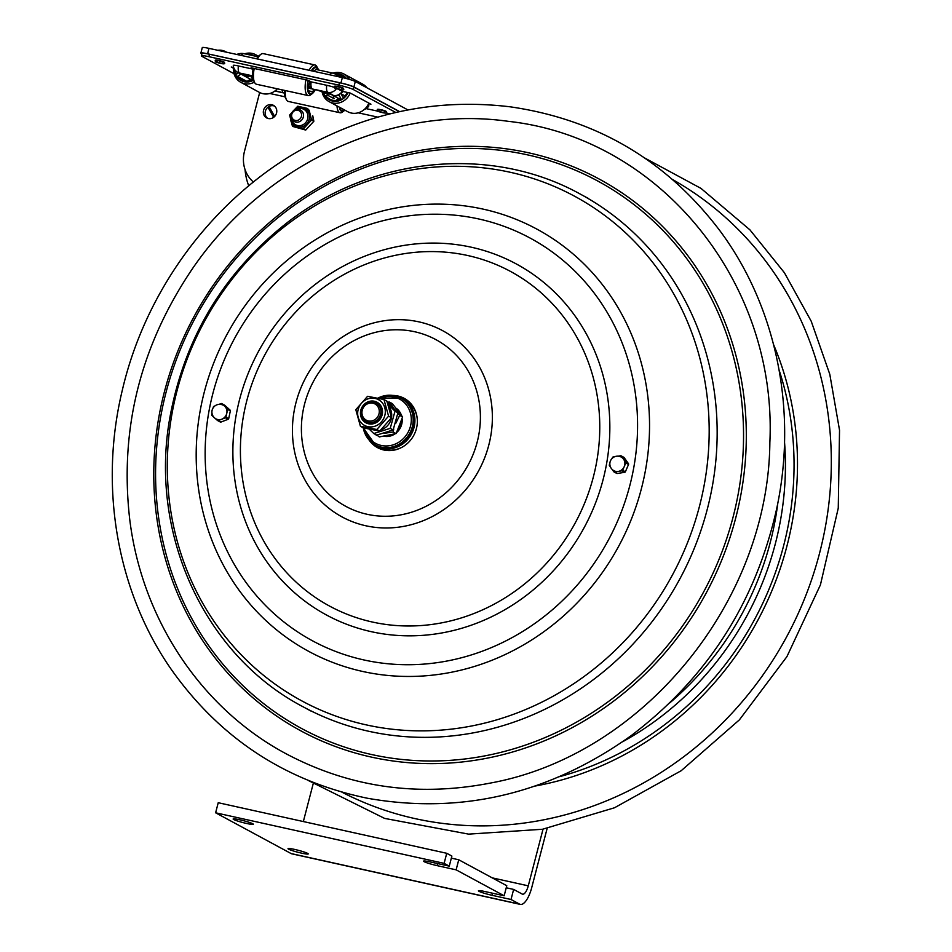 <?xml version="1.0" encoding="UTF-8"?>
<svg xmlns="http://www.w3.org/2000/svg" width="952" height="952" viewBox="0 0 952 952"><rect width="100%" height="100%" fill="white"/><g stroke="black" fill="none" stroke-linecap="round" stroke-linejoin="round"><path stroke-width="1.43" d="M520.327 904.4L291.824 853.825A20.908 7.545 -77.5 0 1 291.098 853.551L519.59 904.126A20.908 7.545 -77.5 0 0 520.327 904.4A20.908 7.545 -77.5 0 0 531.704 887.692L547.15 828.383M543.033 829.168L528.277 885.836A10.46 3.772 -77.5 0 1 522.588 894.19A10.46 3.772 -77.5 0 1 522.22 894.059L513.64 889.418L511.022 899.497L491.982 895.285A10.46 1 14.6 0 1 478.428 890.786A10.46 1 14.6 0 1 485.115 891.572L504.155 895.784L456.127 869.842L437.087 865.63A10.46 1 14.6 0 1 423.533 861.143A10.46 1 14.6 0 1 430.221 861.929L449.261 866.141L444.12 863.357L215.616 812.794L291.098 853.551M303.343 821.552L313.196 783.734M519.59 904.126L511.022 899.497M252.756 823.742A10.46 1 14.6 0 1 253.351 824.265A10.46 1 14.6 0 1 244.854 823.063A10.46 1 14.6 0 1 233.716 819.529A10.46 1 14.6 0 1 233.121 819.006A10.46 1 14.6 0 1 241.618 820.207A10.46 1 14.6 0 1 252.756 823.742M307.651 853.397A10.46 1 14.6 0 1 308.246 853.92A10.46 1 14.6 0 1 299.749 852.718A10.46 1 14.6 0 1 288.611 849.172A10.46 1 14.6 0 1 288.016 848.648A10.46 1 14.6 0 1 296.512 849.85A10.46 1 14.6 0 1 307.651 853.397M449.261 866.141L451.879 856.062L446.738 853.289L218.234 802.714L215.616 812.794M444.12 863.357L446.738 853.289M506.238 887.788L513.64 889.418M504.155 895.784L506.773 885.717L458.745 859.775L456.127 869.842M451.343 858.133L458.745 859.775M248.769 185.854A57.501 53.348 118.4 0 1 245.069 169.635M298.999 109.48A6.533 6.057 -61.6 0 0 294.251 121.523A6.533 6.057 -61.6 0 0 303.045 117.893A6.533 6.057 -61.6 0 0 298.999 109.48M297.916 110.277A5.272 4.891 -61.6 0 0 291.788 114.299A5.272 4.891 -61.6 0 0 295.275 120.452A5.272 4.891 -61.6 0 0 301.403 116.43A5.272 4.891 -61.6 0 0 297.916 110.277M292.193 112.193L289.622 115.061L292.466 126.366L303.438 128.829L311.59 120.011L313.863 121.237L312.756 115.775A10.46 9.698 118.4 0 1 312.803 120.654M292.466 126.366L305.723 130.067L313.863 121.237M311.59 120.011L309.174 110.361A11.293 10.472 -61.6 0 0 307.139 108.349L297.774 106.231L294.751 109.385M303.438 128.829L305.723 130.067M407.956 109.944L355.298 81.503A10.46 1 -165.5 0 0 342.351 77.564L208.976 48.362A10.46 1 -165.5 0 0 202.288 47.6L200.884 53.026A10.46 1 -165.5 0 0 201.479 53.55L201.907 53.776M399.65 111.634L353.906 86.929A10.46 1 -165.5 0 0 340.947 82.991L207.584 53.788A10.46 1 -165.5 0 0 200.884 53.026M253.434 182.046A31.368 29.095 118.4 0 1 244.462 151.416L259.682 92.511M268.262 118.524A7.104 6.593 118.4 0 1 264.24 108.528A7.104 6.593 118.4 0 1 276.235 113.966A7.104 6.593 118.4 0 1 268.262 118.524M274.295 105.993A7.104 6.593 -61.6 0 0 267.619 118.346M317.254 69.77A11.519 4.153 102.4 0 0 316.849 69.627A11.519 4.153 102.4 0 0 313.922 71.341L313.029 71.114M338.722 98.544L335.723 100.519M329.178 93.498L325.858 95.688A13.173 12.221 118.4 0 0 341.149 99.032L338.888 95.057A8.389 7.783 118.4 0 1 332.046 94.938A8.389 7.783 118.4 0 1 331.486 94.605M342.779 91.44A8.389 7.783 118.4 0 1 340.947 93.701L345.029 95.914M368.829 103.09A15.684 14.554 118.4 0 1 347.754 111.717L329.13 101.662A15.684 14.554 118.4 0 1 323.716 96.331A15.684 14.554 118.4 0 1 321.954 91.237M332.962 73.161A15.684 14.554 118.4 0 1 344.029 74.066L362.652 84.121A15.684 14.554 118.4 0 1 366.984 87.81M349.443 79.385A15.684 14.554 118.4 0 1 349.455 79.397A15.684 14.554 118.4 0 0 344.029 74.066M350.193 93.07A15.684 14.554 118.4 0 1 329.13 101.662M348.027 92.594A14.006 12.995 118.4 0 1 336.58 101.281A14.006 12.995 118.4 0 1 324.537 95.129A14.006 12.995 118.4 0 1 323.156 91.57M334.985 73.911A14.006 12.995 118.4 0 1 346.599 78.599M347.254 92.427A13.173 12.221 118.4 0 1 343.208 97.675L340.947 93.701M326.346 92.522L324.692 93.617A13.173 12.221 118.4 0 1 324.049 91.832M336.294 74.613A13.173 12.221 118.4 0 1 344.755 77.766M327.06 94.902L334.14 98.722A13.173 12.221 118.4 0 1 333.212 95.569M344.338 109.873A13.173 4.748 -77.6 0 1 342.113 110.646A13.173 4.748 -77.6 0 1 339.9 107.481M341.244 108.207L340.019 107.933M344.838 110.146A14.006 5.046 -77.6 0 1 344.077 110.825A14.006 5.046 -77.6 0 1 339.4 107.207M344.077 110.825L342.446 112.05A15.684 5.652 -77.6 0 1 340.054 112.764A15.684 5.652 -77.6 0 1 337.008 106.172A15.684 5.652 -77.6 0 1 336.996 105.91M340.054 112.764L288.349 101.447A15.684 5.652 -77.6 0 1 286.481 99.793L285.505 97.996A14.006 5.046 -77.6 0 1 284.458 93.582A14.006 5.046 -77.6 0 1 284.458 90.38M286.481 99.793A15.684 5.652 -77.6 0 1 285.303 94.843A15.684 5.652 -77.6 0 1 285.338 90.571M312.03 88.726A8.389 3.023 -77.6 0 1 311.328 88.786A8.389 3.023 -77.6 0 1 309.817 86.227L307.841 88.905A13.173 4.748 -77.6 0 0 310.304 93.463A13.173 4.748 -77.6 0 0 313.351 91.88L308.21 90.749M308.412 85.918L307.71 85.763M313.16 89.155L313.351 91.88M307.829 83.8L309.674 84.192A8.389 3.023 -77.6 0 1 309.935 81.218M308.769 85.418L307.722 85.192M315.29 89.631A14.006 5.046 -77.6 0 1 312.268 93.641L310.638 94.867A15.684 5.652 -77.6 0 1 308.246 95.581L256.54 84.264A15.684 5.652 -77.6 0 1 254.66 82.61L253.696 80.813A14.006 5.046 -77.6 0 1 252.649 76.398A14.006 5.046 -77.6 0 1 253.28 68.27M256.623 58.798A14.006 5.046 -77.6 0 1 259.23 55.573L260.848 54.347A15.684 5.652 -77.6 0 1 263.252 53.621L314.957 64.95A15.684 5.652 -77.6 0 1 316.826 66.604L317.789 68.389A14.006 5.046 -77.6 0 1 318.396 69.96M254.66 82.61A15.684 5.652 -77.6 0 1 253.494 77.659A15.684 5.652 -77.6 0 1 254.22 68.473M257.397 58.964A15.684 5.652 -77.6 0 1 260.848 54.347M308.246 95.581A15.684 5.652 -77.6 0 1 305.199 88.988A15.684 5.652 -77.6 0 1 305.925 79.789M309.102 70.281A15.684 5.652 -77.6 0 1 314.957 64.95M312.268 93.641A14.006 5.046 -77.6 0 1 307.413 88.393A14.006 5.046 -77.6 0 1 308.043 80.254M311.375 70.781A14.006 5.046 -77.6 0 1 317.789 68.389M313.029 71.15L312.899 69.317A13.173 4.748 -77.6 0 1 315.945 67.735A13.173 4.748 -77.6 0 1 317.837 69.841M314.922 89.547A13.173 4.748 -77.6 0 1 314.374 90.488L314.291 89.405M309.674 84.192L307.698 86.882A13.173 4.748 -77.6 0 1 308.329 80.349M310.959 85.204A5.879 2.118 -77.6 0 1 310.721 83.871A5.879 2.118 -77.6 0 1 310.792 81.682M243.165 75.267A8.389 7.783 118.4 0 0 243.724 75.601A8.389 7.783 118.4 0 0 250.554 75.72L252.815 79.682A13.173 12.221 118.4 0 1 237.536 76.338L240.963 74.078M277.329 88.81A15.684 14.554 118.4 0 1 259.42 92.38L240.796 82.324A15.684 14.554 118.4 0 1 235.394 76.993A15.684 14.554 118.4 0 1 233.561 67.532M254.41 82.134A15.684 14.554 118.4 0 1 240.796 82.324M244.652 53.812A15.684 14.554 118.4 0 1 255.707 54.728A15.684 14.554 118.4 0 1 258.242 56.489M253.434 80.254A14.006 12.995 118.4 0 1 236.215 75.791A14.006 12.995 118.4 0 1 234.478 69.246M247.639 54.466A14.006 12.995 118.4 0 1 254.493 55.966M238.595 72.804L236.358 74.28A13.173 12.221 118.4 0 1 235.334 70.436M250.4 79.206L247.401 81.182M246.996 81.444L237.536 76.338M233.49 68.235L231.253 67.021L233.704 67.556M338.793 89.464L342.22 91.321L350.336 93.094L370.923 104.22L368.567 103.697M253.161 68.913L251.066 67.782L308.222 80.289L311.137 81.872A8.354 3.011 102.4 0 0 312.589 89.036L316.147 89.821A8.354 3.011 -77.6 0 1 315.862 89.702L327.881 92.344L332.212 94.676A13.197 1.273 -165.5 0 0 315.862 89.702M238.405 65.95A8.354 3.011 102.4 0 0 239.559 72.995A8.354 7.747 -61.6 0 1 237.667 72.304A8.354 8.354 0 0 1 233.299 65.391A7.973 0.762 14.5 0 1 238.405 65.95L253.113 69.163M237.667 72.304L243.284 75.327A8.354 7.747 -61.6 0 0 250.209 75.398M311.137 81.872L326.726 85.287A7.973 0.762 14.5 0 1 334.176 87.322M367.829 105.148L368.424 105.47A7.973 0.762 14.5 0 1 368.864 105.898A8.354 8.354 0 0 1 364.39 109.409M215.795 60.012L224.339 62.225M390.058 113.847L386.203 113.002M377.408 111.075L366.127 108.611M234.013 73.685L202.05 56.418A11.71 1.119 14.5 0 1 201.384 55.823A11.71 1.119 14.5 0 1 208.881 56.68L338.817 85.133A11.71 1.119 14.5 0 1 353.323 89.547L395.806 112.491M377.765 109.254L386.31 111.467M334.878 86.096L343.422 88.298M399.4 111.681L353.954 87.132A11.71 1.119 -165.5 0 0 339.436 82.717L209.5 54.264A11.71 1.119 -165.5 0 0 202.002 53.419L201.384 55.823M316.457 89.845A8.354 3.011 -77.6 0 1 316.147 89.821L331.605 94.676A8.354 7.747 -61.6 0 0 342.22 91.321M223.851 61.963L216.354 60.035M385.81 111.206L378.325 109.266M342.922 88.036L335.437 86.108M393.152 395.473A27.18 25.216 118.4 0 1 393.985 395.568A27.18 25.216 118.4 0 1 402.16 398.21A27.18 25.216 118.4 0 1 413.311 429.864A27.18 25.216 118.4 0 1 384.501 448.666A27.18 25.216 118.4 0 1 376.326 446.036A27.18 25.216 118.4 0 1 369.102 439.991M368.924 439.788A28.013 26.002 -61.6 0 0 377.575 447.666A28.013 26.002 -61.6 0 0 386 450.379A28.013 26.002 -61.6 0 0 415.691 430.994A28.013 26.002 -61.6 0 0 404.207 398.352A28.013 26.002 -61.6 0 0 395.782 395.639A28.013 26.002 -61.6 0 0 392.878 395.437M371.661 442.716A28.013 26.002 -61.6 0 0 377.992 447.88M404.612 398.579A28.013 26.002 -61.6 0 0 396.829 396.115M402.16 398.21L404.636 399.542A27.18 25.216 118.4 0 1 417.321 419.88M402.767 446.833A27.18 25.216 118.4 0 1 378.801 447.369L376.326 446.036M213.177 407.837L213.355 406.98A0.833 0.773 118.4 0 1 213.891 406.349L214.926 405.945M219.019 404.362L221.078 403.565A0.833 0.773 118.4 0 1 221.852 403.696L227.373 408.646A0.833 0.773 118.4 0 1 227.611 409.419L225.945 417.154A0.833 0.773 118.4 0 1 225.41 417.797L218.222 420.582A0.833 0.773 118.4 0 1 217.449 420.451L215.009 418.261M217.746 420.605L220.198 421.926A0.833 0.773 -61.6 0 0 220.959 422.057L228.147 419.273A0.833 0.773 -61.6 0 0 228.694 418.642L230.348 410.895A0.833 0.773 -61.6 0 0 230.122 410.133L224.601 405.171A0.833 0.773 -61.6 0 0 224.303 405.017M213.998 417.357L211.927 415.488A0.833 0.773 118.4 0 1 211.689 414.727L212.01 413.263M215.973 418.88A7.735 7.735 0 0 1 216.854 404.85A7.735 7.735 0 0 1 223.327 405.266A7.735 7.176 118.4 0 1 221.816 419.189A7.735 7.176 118.4 0 1 214.688 417.976M618.122 456.175L620.656 455.77A0.833 0.773 118.4 0 1 621.37 456.067L623.548 459.126A7.735 7.176 118.4 0 1 613.897 470.704A7.735 7.735 0 0 1 610.767 460.221A7.735 7.735 0 0 1 621.251 457.091A7.735 7.176 118.4 0 1 623.548 459.126L625.714 462.172A0.833 0.773 118.4 0 1 625.785 462.993L622.644 470.3A0.833 0.773 118.4 0 1 622.001 470.812L614.504 472.025A0.833 0.773 118.4 0 1 613.79 471.728L612.1 469.36M616.527 473.203A0.833 0.773 -61.6 0 0 617.241 473.501L624.738 472.299A0.833 0.773 -61.6 0 0 625.381 471.787L628.534 464.469A0.833 0.773 -61.6 0 0 628.463 463.66L624.119 457.555A0.833 0.773 -61.6 0 0 623.548 457.246M610.625 467.277L609.435 465.623A0.833 0.773 118.4 0 1 609.363 464.802L609.851 463.695M612.124 458.412L612.517 457.495A0.833 0.773 118.4 0 1 613.159 456.972L614.647 456.734M369.471 422.521A10.46 9.698 -61.6 0 0 380.324 415.12A10.46 9.698 -61.6 0 0 375.992 403.077A10.46 9.698 -61.6 0 0 362.498 407.67A10.46 9.698 -61.6 0 0 366.056 421.474A10.46 9.698 -61.6 0 0 369.471 422.521M369.257 421.07A9.199 8.532 118.4 0 1 363.866 406.813A9.199 8.532 118.4 0 1 378.729 408.301A9.199 8.532 118.4 0 1 369.257 421.07M397.127 432.137A15.577 14.458 -61.6 0 0 402.208 419.392M401.232 414.763A15.577 14.458 -61.6 0 0 396.425 408.432M384.477 436.349A15.577 14.458 -61.6 0 0 394.402 434.267M363.248 427.805A26.644 24.728 -61.6 0 0 375.338 444.893L376.575 445.572A26.644 24.728 -61.6 0 0 404.529 441.93A26.644 24.728 -61.6 0 0 401.911 398.674L400.661 397.995A26.644 24.728 -61.6 0 0 377.908 398.126M397.96 413.477L399.697 415.381L395.746 423.354M393.735 429.007L393.176 432.018L384.358 433.267M376.897 435.088L379.324 436.92L396.091 433.588L393.176 432.018M396.091 433.588L402.613 416.952L392.367 403.648L389.451 402.077L393.557 407.92M399.697 415.381L402.613 416.952M376.409 435.35L375.623 434.517M387.821 402.149L389.451 402.077M388.321 404.624L395.02 411.193L390.225 428.352L373.791 433.529L376.706 435.1L393.14 429.935L390.225 428.352M393.14 429.935L397.948 412.775L386.31 400.78L383.525 399.412M395.02 411.193L397.948 412.775M373.791 433.529L369.352 429.269M376.813 429.519L360.427 426.294L355.81 409.693L367.579 396.306L383.965 399.531L388.583 416.143L376.813 429.519L379.729 431.089L391.498 417.714L388.583 416.143M391.498 417.714L386.881 401.113L383.965 399.531M360.427 426.294L363.343 427.865L379.729 431.089M376.421 403.327A10.46 9.698 118.4 0 1 378.777 404.933A10.46 9.698 118.4 0 1 379.61 418.666A10.46 9.698 118.4 0 1 366.496 421.7M379.193 403.779A11.71 10.865 -61.6 0 0 360.76 410.419A11.71 10.865 -61.6 0 0 374.505 423.39A11.71 10.865 -61.6 0 0 379.193 403.779M160.638 417.071A311.221 288.765 118.4 0 1 503.87 150.725A311.221 288.765 118.4 0 1 738.49 492.327A311.221 288.765 118.4 0 1 395.258 758.673A311.221 288.765 118.4 0 1 160.638 417.071M504.762 148.631A313.636 291.003 118.4 0 1 741.215 492.886A313.636 291.003 118.4 0 1 395.318 761.291A313.636 291.003 118.4 0 1 158.877 417.035A313.636 291.003 118.4 0 1 504.762 148.631M341.923 792.171A348.135 323.014 -61.6 0 0 825.658 525.361A348.135 323.014 -61.6 0 0 672.755 179.642M535.262 786.019A312.327 289.789 -61.6 0 0 792.421 521.042A312.327 289.789 -61.6 0 0 773.619 344.695M559.645 776.653A307.758 285.552 -61.6 0 0 789.053 520.958A307.758 285.552 -61.6 0 0 779.152 370.233M622.572 741.787A298.607 277.056 -61.6 0 0 780.569 519.851A298.607 277.056 -61.6 0 0 784.519 441.954M669.899 702.79A294.037 272.819 -61.6 0 0 775.428 518.828A294.037 272.819 -61.6 0 0 777.843 502.93M492.243 877.863L528.277 885.836M491.982 895.285L492.517 893.214M437.087 865.63L437.623 863.559M273.652 117.322L267.952 107.255M274.664 116.43L269.059 106.517M295.87 109.647A8.782 8.151 118.4 0 1 304.926 110.004A8.782 8.151 118.4 0 1 307.698 118.845A8.782 8.151 118.4 0 1 297.476 125.497A8.782 8.151 118.4 0 1 291.407 117.893M297.56 126.925A10.032 9.318 -61.6 0 0 309.245 119.321A10.032 9.318 -61.6 0 0 304.89 108.433A10.032 9.318 -61.6 0 0 302.665 107.612A10.032 9.318 -61.6 0 0 291.383 114.002A10.032 9.318 -61.6 0 0 295.346 126.092A10.032 9.318 -61.6 0 0 297.56 126.925M295.429 126.14L295.346 126.092C284.386 120.844 294.477 102.15 304.89 108.433L304.961 108.48A10.032 9.318 118.4 0 1 304.961 108.48A10.032 9.318 118.4 0 1 309.329 119.369A10.032 9.318 118.4 0 1 297.643 126.973A10.032 9.318 118.4 0 1 295.429 126.14A10.032 9.318 118.4 0 1 295.382 126.116M292.05 124.7A11.293 10.472 -61.6 0 0 294.073 126.723M299.38 106.6A11.293 10.472 -61.6 0 0 296.584 107.528M310.4 121.297A11.293 10.472 -61.6 0 0 310.876 119.845A11.293 10.472 -61.6 0 0 311.173 118.346M301.832 128.472A11.293 10.472 -61.6 0 0 304.64 127.544M290.824 113.764A11.293 10.472 -61.6 0 0 290.039 116.715M244.509 53.847A11.519 4.153 102.4 0 0 244.105 53.693A11.519 4.153 102.4 0 0 241.177 55.406M207.584 53.788L208.976 48.362M340.947 82.991L342.351 77.564M353.906 86.929L355.298 81.503M377.801 117.12L358.154 112.824M285.017 96.806L269.821 93.486M329.499 74.756A11.519 4.153 -77.6 0 1 332.427 73.03L316.849 69.627M332.831 73.185A11.519 10.686 118.4 0 1 335.437 74.149A11.519 10.686 118.4 0 1 338.103 76.243M251.59 75.636A13.197 1.273 -165.5 0 0 243.89 75.339L239.559 72.995L251.59 75.636A8.354 3.011 -77.6 0 0 251.875 75.743L246.711 74.708M248.186 75.018A8.354 7.747 118.4 0 1 243.89 75.339M326.726 85.287A8.354 3.011 102.4 0 0 327.881 92.344A8.354 7.747 118.4 0 0 336.318 88.75M368.424 105.47A8.354 7.747 118.4 0 1 365.187 108.647M353.954 87.132L353.323 89.547M339.436 82.717L338.817 85.133M209.5 54.264L208.881 56.68M282.113 89.857A8.354 3.011 102.4 0 0 283.399 92.82L274.95 90.964M275.247 90.749A13.197 1.273 -165.5 0 0 283.399 92.82M330.332 93.986L330.332 93.974A8.354 7.747 -61.6 0 0 332.212 94.676M374.362 515.556A94.748 87.905 -61.6 0 0 478.856 434.469A94.748 87.905 -61.6 0 0 407.42 330.475A94.748 87.905 -61.6 0 0 302.938 411.55A94.748 87.905 -61.6 0 0 374.362 515.556M294.144 411.026A105.839 98.199 -61.6 0 0 373.934 527.194A105.839 98.199 -61.6 0 0 490.649 436.623A105.839 98.199 -61.6 0 0 410.871 320.455A105.839 98.199 -61.6 0 0 294.144 411.026M453.283 252.994A190.221 176.489 -61.6 0 0 243.498 415.786A190.221 176.489 -61.6 0 0 386.905 624.572A190.221 176.489 -61.6 0 0 596.678 461.779A190.221 176.489 -61.6 0 0 453.283 252.994M236.12 415.334A199.539 185.14 -61.6 0 0 386.548 634.353A199.539 185.14 -61.6 0 0 606.602 463.588A199.539 185.14 -61.6 0 0 456.175 244.569A199.539 185.14 -61.6 0 0 236.12 415.334M381.419 663.02A228.885 212.367 -61.6 0 0 633.853 467.146A228.885 212.367 -61.6 0 0 461.292 215.914A228.885 212.367 -61.6 0 0 208.869 411.788A228.885 212.367 -61.6 0 0 381.419 663.02M200.087 411.264A239.975 222.661 -61.6 0 0 380.99 674.671A239.975 222.661 -61.6 0 0 645.646 469.3A239.975 222.661 -61.6 0 0 464.743 205.894A239.975 222.661 -61.6 0 0 200.087 411.264M488.293 168.433A286.826 266.132 -61.6 0 0 171.967 413.906A286.826 266.132 -61.6 0 0 388.19 728.732A286.826 266.132 -61.6 0 0 704.516 483.271A286.826 266.132 -61.6 0 0 488.293 168.433M303.39 706.955A291.419 270.392 -61.6 0 0 391.034 735.182A291.419 270.392 -61.6 0 0 699.851 533.62A291.419 270.392 -61.6 0 0 580.375 194.137C490.625 144.287 371.078 156.497 285.969 223.613C224.017 272.808 185.521 336.425 170.456 414.453C147.869 531.704 203.549 654.94 303.39 706.955L311.554 711.37M221.852 403.696L224.601 405.171M227.611 409.419L230.348 410.895M230.122 410.133L227.373 408.646M225.41 417.797L228.147 419.273M228.694 418.642L225.945 417.154M220.959 422.057L218.222 420.582M625.785 462.993L628.534 464.469M628.463 463.66L625.714 462.172M622.001 470.812L624.738 472.299M625.381 471.787L622.644 470.3M617.241 473.501L614.504 472.025M621.37 456.067L624.119 457.555M390.427 435.207A15.363 14.256 118.4 0 1 386.94 435.909M397.912 410.348A15.363 14.256 118.4 0 1 398.817 411.526M401.042 422.962A15.363 14.256 118.4 0 1 398.9 428.412M398.329 429.745A15.577 14.458 -61.6 0 0 401.518 421.617M400.066 413.18A15.577 14.458 -61.6 0 0 396.746 408.848M385.489 436.171A15.577 14.458 -61.6 0 0 392.034 434.862M363.176 427.769L375.338 444.893A26.644 24.728 -61.6 0 0 403.279 441.252A26.644 24.728 -61.6 0 0 400.661 397.995L377.801 398.103M379.443 398.436A25.18 23.372 118.4 0 1 408.408 407.98A25.18 23.372 118.4 0 1 401.958 439.907A25.18 23.372 118.4 0 1 364.307 428.138M381.812 429.507A14.637 13.578 -61.6 0 0 387.393 425.794A14.637 13.578 -61.6 0 0 391.45 417.88M391.522 417.404A14.637 13.578 -61.6 0 0 391.332 411.752A14.637 13.578 -61.6 0 0 388.975 406.683M384.894 415.167A14.637 13.578 -61.6 0 0 381.121 401.589A14.637 13.578 -61.6 0 0 360.046 405.207A14.637 13.578 -61.6 0 0 365.83 426.02A14.637 13.578 -61.6 0 0 384.894 415.167M510.153 106.814C596.868 119.345 666.781 160.65 719.89 230.729C776.546 306.83 797.74 410.812 776.689 508.665C755.614 602.568 706.991 678.324 630.795 735.92C549.173 793.956 461.458 814.745 367.639 798.288C285.874 781.402 220.59 738.692 171.8 670.16C117.227 592.382 98.758 487.686 122.296 390.296C144.597 294.132 207.215 206.762 290.289 155.973C359.701 113.954 432.993 97.568 510.153 106.814M508.261 121.332C659.617 137.814 777.415 282.209 769.859 442.537C768.419 602.092 642.695 755.245 490.482 783.044C417.987 797.145 350.038 787.482 286.659 754.067C201.812 709.038 142.086 619.883 129.746 519.554C119.452 430.209 139.968 347.171 191.269 270.439C262.347 164.863 390.653 104.637 508.261 121.332M308.543 780.616L384.596 818.399L468.598 834.13L542.473 829.263L614.492 807.772L681.216 770.703L739.406 719.843L786.923 656.63L820.422 584.873L838.26 508.142L839.533 430.209L829.787 374.255L811.235 321.264L784.377 272.688L749.926 229.849L701.029 188.413L644.79 158.056M258.028 56.739L244.105 53.693A11.519 11.519 0 0 0 236.858 54.466M332.427 73.03A11.519 11.519 0 0 1 335.437 74.149L339.328 76.255M307.746 84.776L309.043 85.061M332.046 94.938L340.34 99.424M311.328 88.786L308.4 88.143M243.724 75.601L252.018 80.075M255.707 54.728L258.492 56.227M252.625 75.91L251.875 75.743M274.902 90.999L284.434 93.082M217.092 61.273L216.342 61.975L222.911 63.677L222.601 62.701M215.842 62.118C223.744 64.522 226.374 64.403 223.708 61.773C216.497 59.452 213.879 59.571 215.842 62.118M226.552 52.205A12.983 12.983 0 0 0 217.758 50.289M379.063 110.515L378.313 111.217L384.882 112.919L384.572 111.931M377.801 111.36C385.715 113.752 388.333 113.645 385.667 111.015C378.468 108.695 375.838 108.802 377.801 111.36M336.175 87.346L335.425 88.048L341.994 89.75L341.685 88.774M334.914 88.191C342.827 90.595 345.445 90.476 342.779 87.846C335.58 85.525 332.962 85.644 334.914 88.191M345.778 78.385A12.983 12.983 0 0 0 336.829 76.362M588.538 198.551L580.375 194.137M224.458 405.076L221.709 403.588M220.328 422.033L217.591 420.546M616.777 473.43L614.028 471.942M623.869 457.329L621.12 455.853M376.861 403.553L375.992 403.077M366.925 421.95L366.056 421.474"/></g></svg>
